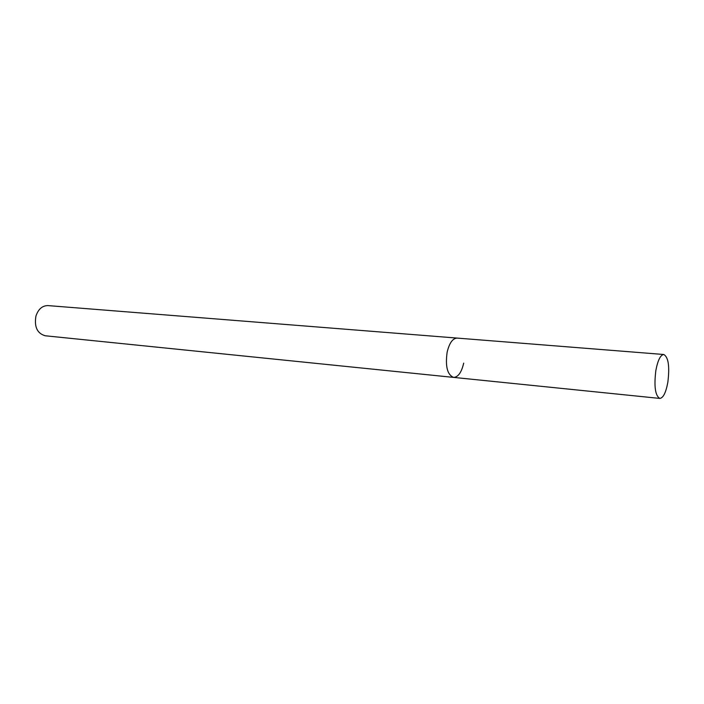 <?xml version="1.0" encoding="UTF-8"?>
<svg xmlns="http://www.w3.org/2000/svg" width="704" height="704" viewBox="0 0 704 704"><rect width="100%" height="100%" fill="white"/><g stroke="black" fill="none" stroke-linecap="round" stroke-linejoin="round"><path stroke-width="1.06" d="M663.802 354.499C660.458 354.886 657.8 360.254 655.838 370.586C653.919 386.487 655.248 395.771 659.824 398.42C663.256 397.98 665.931 392.568 667.858 382.166C669.768 366.414 668.422 357.192 663.802 354.499L457.142 338.087C452.672 338.325 449.337 343.042 447.128 352.238C449.337 343.042 452.672 338.325 457.142 338.087L47.969 305.598C42.319 305.615 38.306 309.1 35.939 316.078C34.135 326.894 37.233 333.458 45.232 335.773L453.578 377.397C458.154 377.159 461.534 372.407 463.698 363.123M453.578 377.397C447.348 374.81 445.201 366.423 447.128 352.238C445.201 366.423 447.348 374.81 453.578 377.397L659.824 398.42"/></g></svg>
